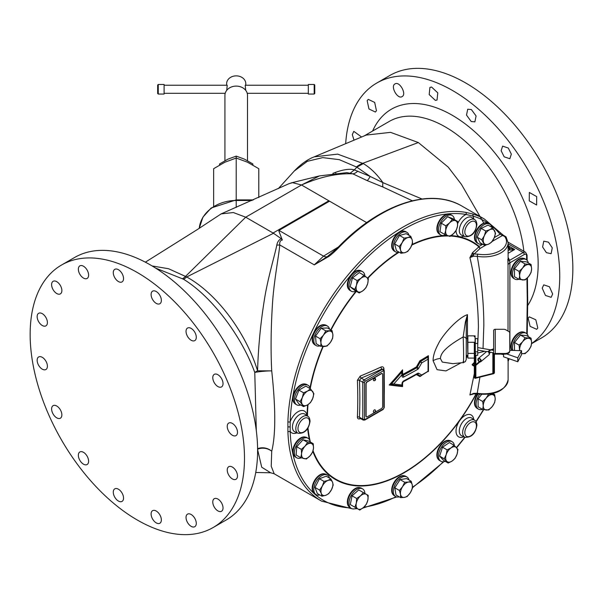 <?xml version="1.0" encoding="UTF-8"?>
<svg xmlns="http://www.w3.org/2000/svg" width="603" height="603" viewBox="0 0 603 603"><rect width="100%" height="100%" fill="white"/><g stroke="black" fill="none" stroke-linecap="round" stroke-linejoin="round"><path stroke-width="0.9" d="M327.64 256.494A8.065 4.824 58.1 0 1 323.547 256.132L314.276 264.868L328.537 256.599C330.964 255.009 334.243 252.122 338.366 247.931A1.613 0.528 44.1 0 0 337.627 247.795C379.076 204.319 430.045 186.892 462.079 206.166A162.848 94.023 120 0 0 338.366 247.931M155.566 268.079L183.538 279.242A12.897 7.613 122.4 0 0 186.681 276.965L273.506 233.263L245.7 217.201L233.361 212.542L221.128 213.899L289.093 183.644L292.515 182.671L301.5 184.985L329.555 201.183L278.963 230.391C278.955 231.65 277.991 228.643 282.332 240.054C280.357 240.265 279.49 241.886 279.724 244.924C279.588 251.308 273.913 280.689 272.496 303.52C270.92 328.228 270.664 350.682 271.719 370.875C275.767 408.321 275.767 435.11 271.719 451.232L271.229 466.277L274.199 473.785L321.55 501.123L352.589 508.887M462.079 206.166L484.397 219.055A162.848 94.023 120 0 0 472.383 213.914L465.584 212.339A162.848 94.023 120 0 0 349.808 272.842A162.848 94.023 120 0 0 287.895 421.731L287.895 431.318A162.848 94.023 120 0 0 321.55 501.123M508.766 246.069L514.706 249.499L509.852 248.3M483.832 223.14L461.438 184.382L448.248 167.137L418.339 142.542L390.586 132.358L366.209 135.072L314.223 156.848L337.642 154.127L363.308 163.571C370.355 167.777 376.898 174.139 382.943 182.656L370.204 176.445L354.36 169.895L356.87 167.159L370.204 176.445A12.897 2.058 -67 0 1 367.137 180.583L352.793 173.83L346.906 172.624M314.223 156.848C307.507 159.411 300.867 164.129 294.302 171.011L307.364 161.303L322.711 157.624L339.301 159.652L356.87 167.159L363.308 163.571M350.403 173.031L354.368 169.895C350.2 168.606 343.906 169.42 335.479 172.352A12.897 0.882 -108.9 0 0 335.796 173.023M332.871 173.355L335.479 172.352M221.128 213.899L197.407 229.509L145.361 262.177M357.82 171.109A12.897 6.075 -62.5 0 1 352.793 173.83C337.318 173.144 320.216 176.86 301.5 184.985L319.469 175.91L346.974 172.624M422.032 199.005L382.943 182.656A12.897 2.992 -68.9 0 0 383.078 187.096L367.137 180.583M412.331 200.784L383.078 187.096M328.122 256.162L328.537 256.599L328.122 256.162L314.276 264.868L279.724 244.924A12.897 6.301 -174.3 0 1 276.8 245.089C275.217 253.561 267.642 278.654 264.385 299.744C260.549 323.705 258.272 347.396 257.571 370.815L271.719 370.875A12.897 1.387 174.6 0 0 254.768 372.42L256.313 430.723M282.332 240.054L281.3 238.728C278.933 239.738 277.433 241.856 276.8 245.089M152.099 265.946L168.629 268.75L186.681 276.965C217.05 293.593 246.099 333.173 257.571 370.815A12.897 3.942 159.4 0 0 254.768 372.42C241.72 336.61 212.248 296.766 183.538 279.242M281.3 238.728L273.506 233.263M257.587 448.677A12.897 11.578 -167.7 0 1 271.719 451.232A12.897 11.231 -177.4 0 0 257.594 449.19M257.602 449.589L261.71 467.212L270.641 472.782L255.74 472.481M450.509 236.044A136.723 78.94 -60 0 1 478.888 246.793A449.619 259.584 180 0 1 472.744 252.438L469.91 257.602L473.604 256.185L477.244 256.335C481.601 280.659 483.802 303.656 483.84 325.341L483.033 348.526M482.852 350.946L482.792 351.76M479.89 377.327L477.244 393.254L473.604 393.375L469.91 395.003L472.744 394.121A449.619 259.584 180 0 0 472.827 394.053M508.668 358.589A6.452 3.724 0 0 0 508.028 359.923C508.178 361.921 508.118 361.717 507.839 359.32M507.839 259.267L508.028 265.139A6.452 3.724 0 0 1 509.897 262.81L509.437 260.443L508.11 259.976M505.781 236.723A1.613 0.935 120 0 0 505.615 236.572A1.613 0.935 120 0 0 504.809 236.655A1.613 1.221 -35.4 0 1 506.121 237.039A1.613 1.613 0 0 0 505.615 236.572L503.445 235.321A1.613 0.935 -60 0 1 503.618 235.471M508.11 261.363L508.11 242.919A24.188 13.967 180 0 1 477.244 256.335L477.689 254.127L474.079 253.999L469.91 257.602C475.277 280.071 478.119 303.211 478.42 327.03L477.712 346.077M482.739 244.26L479.099 246.363A1.613 1.312 -50.3 0 0 478.888 246.793A1.613 1.123 -133.4 0 0 480.237 248.338A451.202 260.504 180 0 1 474.079 253.999A1.613 1.108 -131.8 0 1 472.744 252.438M428.432 357.73A457.715 264.265 -120 0 0 428.401 355.702A457.813 264.318 180 0 1 419.876 360.782A457.881 373.852 120 0 1 416.394 366.918A457.896 264.363 180 0 1 402.631 374.433A457.36 264.061 -120 0 0 402.57 369.835A457.473 360.798 144.9 0 1 389.221 385.008A457.473 96.676 21.2 0 0 402.57 386.583A457.36 264.061 -120 0 0 402.623 382.604M461.091 362.81L445.964 370.92L437.054 369.677L433.097 360.752C433.037 356.162 434.74 350.629 438.2 344.147C442.361 335.117 457.692 317.879 467.461 314.653L467.461 338.509L467.868 338.11M360.586 418.58A457.172 263.948 180 0 1 360.24 418.716C358.423 419.289 357.473 418.738 357.383 417.072A450.954 260.36 -120 0 0 357.775 398.93A450.954 260.36 -120 0 0 357.383 380.335L360.24 376.084A457.172 263.948 0 0 0 380.953 367.046C382.732 366.458 383.719 367.023 383.915 368.757A455.536 263.006 60 0 1 383.953 369.662M384.239 379.754A455.536 263.006 60 0 1 384.307 387.352A455.536 263.006 60 0 1 384.254 394.4M391.618 384.789L391.626 383.704L389.221 385.008L393.767 384.013L391.626 383.704A458.046 361.25 -35.1 0 0 401.538 372.435L402.397 372.533L402.57 369.835L401.538 372.435L401.997 374.644A459.177 362.139 144.9 0 1 393.767 384.013A459.177 97.03 21.2 0 0 401.997 384.985A458.853 264.921 -120 0 0 402.013 383.651A2.291 1.372 -57 0 1 403.724 380.9A459.524 265.305 0 0 0 417.54 373.37A2.291 1.319 -59.1 0 1 418.693 373.257L421.723 375.006A459.471 265.275 0 0 0 428.024 371.252A459.388 265.23 -120 0 0 428.07 365.23A459.388 265.23 -120 0 0 428.024 359.154A459.471 265.275 180 0 1 421.723 362.908A459.516 375.194 120 0 1 418.693 368.245A2.291 1.349 -60.1 0 1 417.54 369.451A459.524 265.305 180 0 1 403.724 376.981A2.291 1.402 -58 0 1 402.013 375.993A458.853 264.921 -120 0 0 401.997 374.644L402.367 372.368M402.54 374.486A0.814 0.467 179.5 0 1 402.631 374.433A0.814 0.445 62.4 0 0 403 375.285A0.761 0.467 -58 0 1 402.548 375.277A1.613 0.92 179.5 0 1 402.013 375.993M428.22 357.232L428.401 355.702L427.753 357.18A0.814 0.422 -30.5 0 1 428.266 357.293A0.814 0.422 -30.5 0 1 428.288 357.489L428.024 359.154L427.753 357.18A458.37 264.634 180 0 1 420.721 361.363L419.876 360.782L420.336 361.77L420.721 361.363L421.723 362.908L420.336 361.77A458.431 374.305 120 0 1 417.163 367.363L416.394 366.918A0.814 0.467 -119.6 0 0 416.779 367.77A458.438 264.679 180 0 1 403 375.285A1.613 0.882 62.4 0 1 403.724 376.981M418.693 368.245L417.163 367.363A0.761 0.452 -60.1 0 1 416.779 367.77A1.613 0.927 60.4 0 1 417.54 369.451M428.024 371.252L427.753 371.727L428.288 370.785L428.401 371.478A457.715 264.265 -120 0 0 428.401 371.358M427.753 371.727L428.401 371.478A457.813 264.318 0 0 1 428.296 371.546M420.683 375.94A0.814 0.52 -84.9 0 1 420.336 375.955L421.723 375.006L419.876 376.566A457.813 264.318 0 0 0 420.954 375.94M420.721 375.918L419.876 376.566L420.336 375.955L417.163 374.124A1.613 1.319 -60 0 0 418.693 373.257M416.402 374.553L419.876 376.566M474.32 373.574L469.91 395.003L472.541 394.023M466.255 355.348L467.483 355.416L467.461 356.463L466.255 357.813M403.211 381.759A457.896 264.363 0 0 0 414.962 375.368M391.694 384.797A458.046 96.797 -158.8 0 0 401.538 385.958L402.397 384.978L402.57 386.583L401.538 385.958L402.525 385.121L402.548 382.958A1.613 0.942 -179.5 0 1 402.013 383.651M402.397 384.978L401.997 384.978M428.469 358.054L428.469 371.056L420.758 375.918M466.745 355.401L467.461 356.463L466.255 356.162M463.157 361.401C463.73 368.358 463.73 347.954 463.157 336.979C440.785 349.604 440.861 355.71 440.371 358.446L442.293 362.086L452.845 363.647L463.36 362.576L465.365 361.596L466.255 359.38L466.255 322.258L467.461 314.653L465.426 321.768A3.226 0.731 0 0 1 466.255 322.258L466.255 338.539L467.483 338.509L467.868 355.815M466.255 358.431L466.255 322.258M465.426 321.768L463.157 336.979A3.226 2.171 0 0 1 466.255 339.15M474.32 335.856L475.096 335.856L475.096 336.738L474.32 336.738L474.32 335.841L467.868 335.841L467.868 358.084L474.32 358.084M474.32 353.411L467.868 353.411M467.868 342.285L474.32 342.285L474.32 365.719L475.096 365.719L475.096 362.101L474.32 362.101M492.862 352.71L492.862 373.438L493.638 372.616L493.638 373.687L475.096 378.337A1.613 1.319 180 0 1 474.32 377.214L474.32 365.961M475.096 336.738L475.096 362.101M492.862 373.438L475.865 377.704L475.096 377.267L475.096 378.337M474.32 366.383L475.096 366.383L475.096 365.817M475.096 377.267L475.096 366.383M475.096 353.064L475.865 353.501M490.465 349.838L492.862 349.235L493.638 348.406L493.638 350.411M477.712 353.034L484.729 351.278M493.638 354.813A1.613 1.319 0 0 1 495.251 353.494L504.922 353.494A4.839 2.796 0 0 0 509.761 350.705L509.761 332.856A3.226 1.862 0 0 0 508.811 331.544L505.864 329.841A3.226 1.862 0 0 0 503.588 329.291L495.251 329.291A1.613 1.319 0 0 0 493.638 330.61L493.638 372.616L493.638 352.845L488.596 351.956M493.638 373.687A1.613 1.319 0 0 0 494.407 372.564L494.407 354.76A0.776 0.633 180 0 1 495.184 354.127L504.922 354.127A4.839 2.796 180 0 0 509.761 351.338L509.761 350.705M494.407 372.564L494.407 354.76M503.535 354.127L503.535 356.803L517.781 361.755L521.55 354.632L521.55 350.682L517.781 357.805L506.663 353.938M509.761 350.328L521.55 350.682M517.781 357.805L517.781 361.755M493.638 350.396L477.712 347.584L477.712 348.082M490.043 350.441L490.752 350.132L489.983 349.996M477.712 355.303L477.712 338.622L475.3 338.622L475.3 355.303L477.712 355.303M477.712 343.461L475.3 343.461M477.712 351.798L475.3 351.798M479.958 361.921A2.013 1.357 -130 0 0 480.817 361.702A2.013 1.357 -130 0 0 481.179 360.82L481.013 360.963M480.742 360.647L481.179 360.82A2.013 1.357 -130 0 0 480.071 358.823A2.013 1.357 -130 0 0 478.224 358.612A2.013 1.357 -130 0 0 477.862 359.501A2.013 1.357 -130 0 0 479.362 361.732M479.717 361.431A1.485 1.002 50 0 1 478.292 359.674A1.485 1.002 50 0 1 478.563 359.019A1.485 1.002 50 0 1 479.89 359.147A1.485 1.002 50 0 1 480.742 360.571M480.817 361.702L489.033 354.798A2.013 1.357 -130 0 0 489.402 353.916A2.013 1.357 -130 0 0 488.287 351.918A2.013 1.357 -130 0 0 486.44 351.707L478.224 358.612M477.689 393.676L477.244 393.254A24.188 13.967 0 0 0 508.11 379.837L508.11 361.393L509.136 358.747M451.15 235.607A137.205 79.212 -60 0 1 479.099 246.363A1.613 0.935 -120 0 0 480.237 248.338L485.777 245.142M477.689 254.127A22.575 13.032 0 0 0 500.739 250.298A22.575 13.032 0 0 0 504.809 236.655L502.638 235.404A1.613 0.935 -60 0 1 503.445 235.321L500.181 232.57A1.613 1.289 140.7 0 1 500.075 234.25L502.638 235.404L492.086 241.494M473.777 218.995A12.603 7.274 120 0 0 472.835 216.017L466.104 214.464A161.235 93.088 120 0 0 351.474 274.365A161.235 93.088 120 0 0 290.179 421.783L290.179 431.273A161.235 93.088 120 0 0 350.366 507.877M478.073 394.053A11.284 6.52 120 0 0 474.885 403.264A11.284 6.52 120 0 0 477.222 408.435L478.443 409.135A11.284 6.52 120 0 0 482.46 409.324M479.656 394.256A11.284 6.52 120 0 0 476.106 403.972A11.284 6.52 120 0 0 478.443 409.135M481.654 394.415L478.104 398.832L478.104 406.806L482.702 409.467L483.237 405.781L482.702 401.485L486.229 398.07L488.686 394.045L494.671 394.581L495.206 398.877L494.671 402.555L492.214 406.588L488.686 410.002L482.702 409.467M478.104 398.832L482.702 401.485M492.772 393.48L494.671 394.581M492.214 406.588A8.465 4.884 -60 0 1 486.229 410.04A8.465 4.884 -60 0 1 483.237 405.781A8.465 4.884 -60 0 1 486.229 398.07A8.465 4.884 -60 0 1 492.214 394.618A8.465 4.884 -60 0 1 495.206 398.877A8.465 4.884 -60 0 1 492.214 406.588M454.383 445.549A11.284 6.52 120 0 0 452.129 441.697L450.908 440.989A11.284 6.52 120 0 0 438.034 451.044A11.284 6.52 120 0 0 439.625 460.541L440.846 461.242A11.284 6.52 120 0 0 445.18 461.318M452.129 441.697A11.284 6.52 120 0 0 439.255 451.753A11.284 6.52 120 0 0 440.846 461.242M454.006 445.21L449.408 442.557L442.527 447.222L439.61 456.139L443.567 460.39L448.172 463.044L444.207 458.8L446.205 454.647L447.125 449.883L451.104 447.856L454.006 445.21L457.971 449.461L457.044 454.225L455.054 458.378L452.144 461.016L448.172 463.044M439.61 456.139L444.207 458.8M442.527 447.222L447.125 449.883M452.144 461.016A8.465 4.884 -60 0 1 446.725 461.227A8.465 4.884 -60 0 1 446.205 454.647A8.465 4.884 -60 0 1 451.104 447.856A8.465 4.884 -60 0 1 456.524 447.645A8.465 4.884 -60 0 1 457.044 454.225A8.465 4.884 -60 0 1 452.144 461.016M409.015 479.988A11.284 6.52 120 0 0 406.935 476.996L405.706 476.295A11.284 6.52 120 0 0 394.935 481.97A11.284 6.52 120 0 0 394.422 495.839L395.643 496.548A11.284 6.52 120 0 0 399.276 496.849M406.935 476.996A11.284 6.52 120 0 0 396.156 482.671A11.284 6.52 120 0 0 395.643 496.548M411.178 481.247L406.58 478.586L400.09 479.604L394.792 487.789L395.998 494.957L400.596 497.611L400.528 494.339L399.397 490.45L402.578 486.666L404.688 482.264L408.472 482.061L411.178 481.247L412.316 485.136L412.384 488.407L410.266 492.809L407.085 496.593L404.379 497.407L400.596 497.611M394.792 487.789L399.397 490.45M400.09 479.604L404.688 482.264M404.379 497.407A8.465 4.884 -60 0 1 400.528 494.339A8.465 4.884 -60 0 1 402.578 486.666A8.465 4.884 -60 0 1 408.472 482.061A8.465 4.884 -60 0 1 412.316 485.136A8.465 4.884 -60 0 1 410.266 492.809A8.465 4.884 -60 0 1 404.379 497.407M364.921 493.48A11.284 6.52 120 0 0 362.599 488.875L361.37 488.174A11.284 6.52 120 0 0 353.667 490.239A11.284 6.52 120 0 0 348.021 500.008A11.284 6.52 120 0 0 350.087 507.718L351.308 508.427A11.284 6.52 120 0 0 356.456 508.133M362.599 488.875A11.284 6.52 120 0 0 354.888 490.94A11.284 6.52 120 0 0 349.243 500.716A11.284 6.52 120 0 0 351.308 508.427M352.069 495.832L356.667 498.485L360.541 495.839L363.345 492.568L358.74 489.915L352.069 495.832L350.283 504.568L355.167 507.387M350.283 504.568L354.881 507.221L356.305 503.166L356.667 498.485M363.345 492.568L368.229 495.387L367.868 500.068L366.436 504.131L363.639 507.394L359.765 510.048L354.881 507.221M357.858 508.947A8.465 4.884 -60 0 1 356.305 503.166A8.465 4.884 -60 0 1 360.541 495.839A8.465 4.884 -60 0 1 366.322 494.287A8.465 4.884 -60 0 1 367.868 500.068A8.465 4.884 -60 0 1 363.639 507.394A8.465 4.884 -60 0 1 357.858 508.947M329.517 478.104A11.284 6.52 120 0 0 327.437 475.111L326.215 474.403A11.284 6.52 120 0 0 321.957 474.305A11.284 6.52 120 0 0 313.492 484.005A11.284 6.52 120 0 0 314.924 493.955L316.145 494.656A11.284 6.52 120 0 0 319.778 494.965M327.437 475.111A11.284 6.52 120 0 0 323.178 475.006A11.284 6.52 120 0 0 314.713 484.714A11.284 6.52 120 0 0 316.145 494.656M330.836 478.865L326.231 476.204L319.432 478.752L314.985 487.428L317.351 493.555L321.949 496.216L321.301 493.458L319.59 490.081L322.341 486.056L324.03 481.405L327.964 480.44L330.836 478.865L332.547 482.242L333.195 484.993L331.514 489.644L328.756 493.669L325.891 495.251L321.949 496.216M319.432 478.752L324.03 481.405M314.985 487.428L319.59 490.081M321.301 493.458A8.465 4.884 -60 0 1 322.341 486.056A8.465 4.884 -60 0 1 327.964 480.44A8.465 4.884 -60 0 1 332.547 482.242A8.465 4.884 -60 0 1 331.514 489.644A8.465 4.884 -60 0 1 325.891 495.251A8.465 4.884 -60 0 1 321.301 493.458M310.266 441.991A11.284 6.52 120 0 0 308.035 438.275L306.814 437.567A11.284 6.52 120 0 0 305.751 437.152A11.284 6.52 120 0 0 295.055 444.946A11.284 6.52 120 0 0 295.53 457.119L296.751 457.82A11.284 6.52 120 0 0 297.814 458.242A11.284 6.52 120 0 0 301.214 457.843M308.035 438.275A11.284 6.52 120 0 0 306.972 437.853A11.284 6.52 120 0 0 296.284 445.655A11.284 6.52 120 0 0 296.751 457.82M313.259 443.718L308.653 441.064L303 439.753L296.736 446.74L296.133 455.031L300.731 457.692L301.568 453.848L301.334 449.393L304.997 446.212L307.598 442.406L313.259 443.718L313.492 448.172L312.656 452.009L310.055 455.815L306.392 458.996L300.731 457.692M303 439.753L307.598 442.406M296.736 446.74L301.334 449.393M301.568 453.848A8.465 4.884 -60 0 1 304.997 446.212A8.465 4.884 -60 0 1 310.96 443.371A8.465 4.884 -60 0 1 313.492 448.172A8.465 4.884 -60 0 1 310.055 455.815A8.465 4.884 -60 0 1 304.1 458.657A8.465 4.884 -60 0 1 301.568 453.848M323.208 346.506A136.723 78.94 -60 0 0 310.221 388.671A11.284 6.52 120 0 0 309.309 386.448A11.284 6.52 120 0 0 308.035 385.272L306.814 384.571A11.284 6.52 120 0 0 296.314 389.84A11.284 6.52 120 0 0 294.264 402.94A11.284 6.52 120 0 0 295.53 404.116L296.751 404.824A11.284 6.52 120 0 0 300.769 405.005M308.035 385.272A11.284 6.52 120 0 0 297.535 390.54A11.284 6.52 120 0 0 295.485 403.648A11.284 6.52 120 0 0 296.751 404.824M310.447 388.799L305.849 386.146L298.937 390.133L295.485 399.035L298.937 403.95L303.543 406.61L300.083 401.696L302.344 397.55L303.543 392.787L307.53 391.106L310.447 388.799L313.907 393.714L312.708 398.477L310.447 402.616L307.53 404.922L303.543 406.61M298.937 390.133L303.543 392.787M295.485 399.035L300.083 401.696M302.344 397.55A8.465 4.884 -60 0 1 307.53 391.106A8.465 4.884 -60 0 1 312.708 391.566A8.465 4.884 -60 0 1 312.708 398.477A8.465 4.884 -60 0 1 307.53 404.922A8.465 4.884 -60 0 1 302.344 404.462A8.465 4.884 -60 0 1 302.344 397.55M329.555 329.185A11.284 6.52 120 0 0 327.437 326.042L326.215 325.334A11.284 6.52 120 0 0 317.201 328.703A11.284 6.52 120 0 0 312.618 340.499A11.284 6.52 120 0 0 314.924 344.886L316.145 345.587A11.284 6.52 120 0 0 319.929 345.851M327.437 326.042A11.284 6.52 120 0 0 318.422 329.411A11.284 6.52 120 0 0 313.839 341.208A11.284 6.52 120 0 0 316.145 345.587M332.049 330.625L327.452 327.972L321.188 328.213L315.527 336.059L316.13 343.657L320.736 346.318L320.969 342.821L320.133 338.713L323.494 335.102L325.793 330.874L332.049 330.625L332.886 334.733L332.652 338.23L330.361 342.459L326.992 346.069L320.736 346.318M321.188 328.213L325.793 330.874M315.527 336.059L320.133 338.713M323.494 335.102A8.465 4.884 -60 0 1 329.457 331.055A8.465 4.884 -60 0 1 332.886 334.733A8.465 4.884 -60 0 1 330.361 342.459A8.465 4.884 -60 0 1 324.399 346.499A8.465 4.884 -60 0 1 320.969 342.821A8.465 4.884 -60 0 1 323.494 335.102M364.898 275.963A11.284 6.52 120 0 0 362.599 271.674L361.37 270.966A11.284 6.52 120 0 0 348.233 281.918A11.284 6.52 120 0 0 350.087 290.518L351.308 291.219A11.284 6.52 120 0 0 356.026 291.136M362.599 271.674A11.284 6.52 120 0 0 349.454 282.626A11.284 6.52 120 0 0 351.308 291.219M363.918 275.239L359.313 272.586L352.514 277.9L350.147 286.764L354.587 290.307L359.192 292.968L354.752 289.417L356.463 285.294L357.112 280.553L361.046 278.209L363.918 275.239L368.358 278.79L367.709 283.531L365.991 287.654L363.127 290.616L359.192 292.968M350.147 286.764L354.752 289.417M352.514 277.9L357.112 280.553M361.046 278.209A8.465 4.884 -60 0 1 366.669 277.327A8.465 4.884 -60 0 1 367.709 283.531A8.465 4.884 -60 0 1 363.127 290.616A8.465 4.884 -60 0 1 357.504 291.498A8.465 4.884 -60 0 1 356.463 285.294A8.465 4.884 -60 0 1 361.046 278.209M409 235.306A11.284 6.52 120 0 0 406.935 232.359L405.706 231.65A11.284 6.52 120 0 0 394.422 238.17A11.284 6.52 120 0 0 394.422 251.202L395.643 251.911A11.284 6.52 120 0 0 399.224 252.227M406.935 232.359A11.284 6.52 120 0 0 395.643 238.878A11.284 6.52 120 0 0 395.643 251.911M410.771 236.331L406.173 233.67L399.503 235.456L394.611 243.921L396.405 250.592L401.003 253.252L400.641 250.222L399.216 246.574L402.193 242.655L404.1 238.117L407.975 237.529L410.771 236.331L412.203 239.971L412.565 243.001L410.651 247.539L407.673 251.466L404.877 252.665L401.003 253.252M394.611 243.921L399.216 246.574M399.503 235.456L404.1 238.117M407.975 237.529A8.465 4.884 -60 0 1 412.203 239.971A8.465 4.884 -60 0 1 410.651 247.539A8.465 4.884 -60 0 1 404.877 252.665A8.465 4.884 -60 0 1 400.641 250.222A8.465 4.884 -60 0 1 402.193 242.655A8.465 4.884 -60 0 1 407.975 237.529M454.413 219.59A11.284 6.52 120 0 0 452.129 215.467L450.908 214.758A11.284 6.52 120 0 0 442.534 217.449A11.284 6.52 120 0 0 439.625 234.311L440.846 235.012A11.284 6.52 120 0 0 445.715 234.861M452.129 215.467A11.284 6.52 120 0 0 443.763 218.158A11.284 6.52 120 0 0 440.846 235.012M457.579 221.422L452.981 218.761L447.69 216.688L441.2 223.17L439.994 231.718L444.599 234.371L445.73 230.406L445.798 225.824L449.582 222.891L452.288 219.349L457.579 221.422L457.519 226.004L456.381 229.969L453.675 233.512L449.891 236.444L444.599 234.371M441.2 223.17L445.798 225.824M447.69 216.688L452.288 219.349M455.469 220.69A8.465 4.884 -60 0 1 457.519 226.004A8.465 4.884 -60 0 1 453.675 233.512A8.465 4.884 -60 0 1 447.78 235.72A8.465 4.884 -60 0 1 445.73 230.406A8.465 4.884 -60 0 1 449.582 222.891A8.465 4.884 -60 0 1 455.469 220.69M491.844 227.301A11.284 6.52 120 0 0 489.734 224.158L488.505 223.449A11.284 6.52 120 0 0 483.561 223.645A11.284 6.52 120 0 0 475.631 233.504A11.284 6.52 120 0 0 477.222 243.001L478.443 243.71A11.284 6.52 120 0 0 482.227 243.966M489.734 224.158A11.284 6.52 120 0 0 484.782 224.354A11.284 6.52 120 0 0 476.852 234.213A11.284 6.52 120 0 0 478.443 243.71M492.651 227.768L488.053 225.107L481.171 228.386L477.207 237.213L480.124 242.753L484.729 245.413L481.805 239.866L484.322 235.765L485.769 231.047L489.742 229.713L492.651 227.768L495.568 233.308L494.121 238.027L491.611 242.135L488.701 244.079L484.729 245.413M477.207 237.213L481.805 239.866M481.171 228.386L485.769 231.047M494.648 230.843A8.465 4.884 -60 0 1 494.121 238.027A8.465 4.884 -60 0 1 488.701 244.079A8.465 4.884 -60 0 1 483.802 242.949A8.465 4.884 -60 0 1 484.322 235.765A8.465 4.884 -60 0 1 489.742 229.713A8.465 4.884 -60 0 1 494.648 230.843M473.295 393.857L472.111 394.226L473.43 393.94L473.604 393.375M364.498 382.294L364.498 419.168A0.799 0.46 120 0 0 365.064 419.492L383.312 408.955A0.799 0.46 120 0 0 383.877 407.975L383.877 371.109A0.799 0.46 120 0 0 383.312 370.785L365.064 381.322A0.799 0.46 120 0 0 364.498 382.294A1.214 0.701 180 0 1 362.787 382.294L362.787 419.168A2.013 1.161 120 0 0 363.202 420.087L359.901 418.18L359.441 417.238A1.613 0.98 2.5 0 0 357.383 417.072M383.877 371.109A1.214 0.701 0 0 0 384.232 370.619L383.463 369.202A2.013 1.161 120 0 0 382.453 369.3L364.204 379.837A2.013 1.161 120 0 0 362.787 382.294L359.441 380.372A1.613 0.882 -2.4 0 0 357.383 380.335M382.204 373.566A1.613 0.935 120 0 0 382.114 373.498A1.613 0.935 120 0 0 381.307 373.581L367.061 381.812A1.613 0.935 120 0 0 365.923 383.787L365.923 416.04A1.613 0.935 120 0 0 366.255 416.779A1.613 0.935 120 0 0 366.353 416.816M364.498 419.168A1.214 0.701 180 0 1 362.787 419.168L359.441 417.238A452.544 261.28 60 0 0 359.441 380.372L361.174 378.081A1.613 0.761 67.7 0 1 360.24 376.084M365.064 381.322A1.214 0.701 -120 0 0 364.204 379.837L361.174 378.081A458.777 264.875 0 0 0 381.963 369.013A1.613 0.822 65.2 0 1 380.953 367.046M383.312 370.785A1.214 0.701 -120 0 0 382.453 369.3L383.342 369.149M383.41 369.172A1.613 0.882 177.6 0 1 383.915 368.757M366.104 383.892L366.104 416.145A1.613 0.935 120 0 0 366.443 416.884A1.613 0.935 120 0 0 367.25 416.801L381.495 408.57A1.613 0.935 120 0 0 382.641 406.595L382.634 374.342A1.613 0.935 120 0 0 382.302 373.604A1.613 0.935 120 0 0 381.495 373.687L367.242 381.918A1.613 0.935 120 0 0 366.104 383.892L365.923 383.787M374.365 380.553A1.357 0.784 -60 0 1 373.77 380.659A1.357 0.784 -60 0 1 373.461 379.604A1.357 0.784 -60 0 1 374.365 378.337A1.357 0.784 -60 0 1 375.111 378.322A1.372 1.372 0 0 1 373.77 380.659M374.365 412.15A1.372 0.791 -120 0 0 374.908 412.143A1.372 1.372 0 0 0 375.111 409.919A1.357 0.784 120 0 0 374.365 409.934A1.357 0.784 120 0 0 373.461 411.201A1.357 0.784 120 0 0 373.77 412.248A1.372 1.372 0 0 0 374.908 412.143A1.372 0.791 -120 0 0 375.187 411.517M508.11 253.313L514.706 249.499C511.623 250.102 509.927 250.207 509.618 249.808A1.613 1.274 -35.1 0 0 509.799 248.217L509.799 248.217A1.613 1.274 -35.1 0 0 509.731 248.135M528.311 336.64A11.284 6.52 120 0 0 526.14 333.248L524.919 332.539A11.284 6.52 120 0 0 516.221 335.57A11.284 6.52 120 0 0 511.291 346.929A11.284 6.52 120 0 0 512.045 350.396M526.14 333.248A11.284 6.52 120 0 0 517.442 336.27A11.284 6.52 120 0 0 512.512 347.63A11.284 6.52 120 0 0 512.965 350.426M520.495 335.042L525.092 337.703L531.077 338.238L526.479 335.577L520.495 335.042L514.51 342.489L514.517 350.471M531.077 338.238L531.612 342.534L531.077 346.212L528.62 350.245L525.092 353.659L521.55 353.569M514.51 342.489L519.115 345.142L522.635 341.728L525.092 337.703M519.598 350.622L519.115 345.142M519.748 350.629A8.465 4.884 -60 0 1 519.65 349.439A8.465 4.884 -60 0 1 522.635 341.728A8.465 4.884 -60 0 1 528.62 338.275A8.465 4.884 -60 0 1 531.612 342.534A8.465 4.884 -60 0 1 528.62 350.245A8.465 4.884 -60 0 1 522.635 353.697A8.465 4.884 -60 0 1 521.55 353.396M528.311 262.908A11.284 6.52 120 0 0 526.14 259.524L524.919 258.815A11.284 6.52 120 0 0 516.221 261.845A11.284 6.52 120 0 0 511.291 273.197A11.284 6.52 120 0 0 513.628 278.367L514.849 279.076A11.284 6.52 120 0 0 518.874 279.257M526.14 259.524A11.284 6.52 120 0 0 517.442 262.546A11.284 6.52 120 0 0 512.512 273.905A11.284 6.52 120 0 0 514.849 279.076M531.077 264.513L526.479 261.853L520.495 261.318L514.51 268.765L514.51 276.739L519.115 279.4L519.65 275.714L519.115 271.418L522.635 268.003L525.092 263.978L531.077 264.513L531.612 268.81L531.077 272.488L528.62 276.521L525.092 279.935L519.115 279.4M514.51 268.765L519.115 271.418M520.495 261.318L525.092 263.978M528.62 276.521A8.465 4.884 -60 0 1 522.635 279.973A8.465 4.884 -60 0 1 519.65 275.714A8.465 4.884 -60 0 1 522.635 268.003A8.465 4.884 -60 0 1 528.62 264.551A8.465 4.884 -60 0 1 531.612 268.81A8.465 4.884 -60 0 1 528.62 276.521M338.456 246.944L323.547 256.132L278.963 230.391M61.544 265.026L74.651 257.458A151.564 87.503 -120 0 1 191.445 298.063A151.564 87.503 -120 0 1 257.602 450.592A151.564 87.503 60 0 1 226.215 519.974L213.1 527.55A151.564 87.503 -120 0 0 244.494 458.159A151.564 87.503 -120 0 0 178.337 305.638A151.564 87.503 -120 0 0 61.544 265.026A151.564 87.503 -120 0 0 30.15 334.409A151.564 87.503 -120 0 0 96.307 486.938A151.564 87.503 -120 0 0 213.1 527.55M156.23 303.377A7.259 4.191 -120 0 0 159.855 303.731A7.259 4.191 -120 0 0 160.971 297.92A7.259 4.191 -120 0 0 156.23 291.528A7.259 4.191 -120 0 0 152.597 291.166A7.259 4.191 -120 0 0 151.489 296.978A7.259 4.191 -120 0 0 156.23 303.377M189.199 338.667A7.259 4.191 -120 0 0 194.792 340.612A7.259 4.191 -120 0 0 193.126 329.984A7.259 4.191 -120 0 0 187.533 328.047A7.259 4.191 -120 0 0 189.199 338.667M214.276 382.732A7.259 4.191 -120 0 0 221.527 386.922A7.259 4.191 -120 0 0 221.527 378.541A7.259 4.191 -120 0 0 214.276 374.357A7.259 4.191 -120 0 0 214.276 382.732M227.633 428.861A7.259 4.191 -120 0 0 235.999 435.615A7.259 4.191 -120 0 0 237.107 429.803A7.259 4.191 -120 0 0 228.741 423.05A7.259 4.191 -120 0 0 227.633 428.861M227.241 470.031A7.259 4.191 -120 0 0 230.406 477.335A7.259 4.191 -120 0 0 235.999 479.279A7.259 4.191 -120 0 0 237.499 475.955A7.259 4.191 -120 0 0 234.333 468.652A7.259 4.191 -120 0 0 228.741 466.714A7.259 4.191 -120 0 0 227.241 470.031M213.161 499.977A7.259 4.191 -120 0 0 215.052 508.261A7.259 4.191 -120 0 0 221.527 511.261A7.259 4.191 -120 0 0 222.643 509.98A7.259 4.191 -120 0 0 220.751 501.696A7.259 4.191 -120 0 0 214.276 498.696A7.259 4.191 -120 0 0 213.161 499.977M187.533 514.133A7.259 4.191 -120 0 0 187.533 522.515A7.259 4.191 -120 0 0 194.792 526.698L194.792 526.698A7.259 4.191 -120 0 0 194.792 518.324A7.259 4.191 -120 0 0 187.533 514.133L187.533 514.133M154.262 510.349A7.259 4.191 -120 0 0 152.597 510.673A7.259 4.191 -120 0 0 151.964 517.781A7.259 4.191 -120 0 0 158.19 523.562A7.259 4.191 -120 0 0 159.855 523.238A7.259 4.191 -120 0 0 160.496 516.13A7.259 4.191 -120 0 0 154.262 510.349M118.414 489.199A7.259 4.191 -120 0 0 114.789 488.845A7.259 4.191 -120 0 0 113.673 494.656A7.259 4.191 -120 0 0 118.414 501.048A7.259 4.191 -120 0 0 122.04 501.41A7.259 4.191 -120 0 0 123.155 495.598A7.259 4.191 -120 0 0 118.414 489.199M85.445 453.908A7.259 4.191 -120 0 0 79.852 451.964A7.259 4.191 -120 0 0 81.518 462.584A7.259 4.191 -120 0 0 87.111 464.529A7.259 4.191 -120 0 0 85.445 453.908M60.368 409.844A7.259 4.191 -120 0 0 53.117 405.653A7.259 4.191 -120 0 0 53.117 414.027A7.259 4.191 -120 0 0 60.368 418.218A7.259 4.191 -120 0 0 60.368 409.844M47.011 363.715A7.259 4.191 -120 0 0 38.645 356.961A7.259 4.191 -120 0 0 37.537 362.772A7.259 4.191 -120 0 0 45.903 369.526A7.259 4.191 -120 0 0 47.011 363.715M47.403 322.545A7.259 4.191 -120 0 0 44.238 315.241A7.259 4.191 -120 0 0 38.645 313.296A7.259 4.191 -120 0 0 37.145 316.62A7.259 4.191 -120 0 0 40.311 323.917A7.259 4.191 -120 0 0 45.903 325.861A7.259 4.191 -120 0 0 47.403 322.545M61.483 292.598A7.259 4.191 -120 0 0 59.591 284.315A7.259 4.191 -120 0 0 53.117 281.315A7.259 4.191 -120 0 0 52.001 282.588A7.259 4.191 -120 0 0 53.893 290.88A7.259 4.191 -120 0 0 60.368 293.88A7.259 4.191 -120 0 0 61.483 292.598M87.111 278.443A7.259 4.191 -120 0 0 87.111 270.061A7.259 4.191 -120 0 0 79.852 265.878L79.852 265.878A7.259 4.191 -120 0 0 79.852 274.252A7.259 4.191 -120 0 0 87.111 278.443L87.111 278.443M120.381 282.227A7.259 4.191 -120 0 0 122.04 281.903A7.259 4.191 -120 0 0 122.68 274.787A7.259 4.191 -120 0 0 116.454 269.013A7.259 4.191 -120 0 0 114.789 269.337A7.259 4.191 -120 0 0 114.148 276.445A7.259 4.191 -120 0 0 120.381 282.227M258.785 197.528L258.785 168.689L247.501 162.207L236.21 158.046L224.927 162.207L213.643 168.689L213.643 206.256M252.868 165.011L252.868 163.963L244.539 159.177L236.21 156.109L236.21 200.482L252.129 200.482M219.56 165.011L219.56 163.963L227.889 159.177L236.21 156.109M247.501 160.684L247.501 95.319A11.284 9.218 0 0 0 236.21 86.101A11.284 9.218 180 0 0 224.927 95.319L224.927 160.684M245.79 85.234L245.79 83.681A9.58 7.816 0 0 0 236.21 75.865A9.58 7.816 180 0 0 226.638 83.681L226.638 85.234M164.106 85.234L227.218 85.234L226.736 90.314M245.692 90.314L245.21 85.234L308.321 85.234M314.186 94.053L308.321 94.053L308.321 84.48L314.186 84.48L314.186 94.053L314.766 93.473L314.766 85.061L314.766 93.473M158.242 94.053L158.242 84.48L164.106 84.48L164.106 94.053L158.242 94.053L157.662 93.473L157.662 85.061L157.662 93.473M531.567 343.687L541.456 337.974A151.564 87.503 -120 0 0 572.85 268.591A151.564 87.503 -120 0 0 506.693 116.062A151.564 87.503 -120 0 0 389.9 75.45L376.785 83.026A151.564 87.503 -120 0 1 493.586 123.63A151.564 87.503 -120 0 1 559.742 276.159A151.564 87.503 60 0 1 531.575 343.506M552.657 294L549.423 286.742L543.74 284.85L542.218 288.181L545.459 295.44L551.142 297.332L552.657 294M537.793 328.032L535.818 319.794L529.253 316.846L528.138 318.12L530.12 326.359L536.685 329.306L537.793 328.032M376.785 83.026A151.564 87.503 -120 0 0 345.67 143.725M471.388 109.573L467.717 109.233L466.511 115.105L471.207 121.52L474.878 121.859L476.091 115.987L471.388 109.573M508.284 148.037L502.623 146.13L501.138 150.712L504.176 156.818L509.844 158.717L511.329 154.134L508.284 148.037M536.685 196.593L529.328 192.463L529.253 200.882L536.617 205.005L536.685 196.593M552.265 247.848L548.474 242.172L543.763 241.17L542.61 247.011L546.408 252.68L551.119 253.682L552.265 247.848M361.604 137.017L353.788 131.348L352.295 134.665L354.036 140.205M367.159 100.641L368.961 108.97L375.352 112.03L376.46 110.748L374.667 102.412L368.275 99.359L367.159 100.641M395.01 83.923C390.088 86.244 397.611 99.699 402.088 96.593L402.088 96.593C407.017 94.264 399.495 80.81 395.01 83.923L395.01 83.923M431.605 87.058L429.931 87.39L429.185 94.565L435.358 100.377L437.039 100.045L437.786 92.87L431.605 87.058M508.11 243.823L523.17 252.514L509.437 260.443A25.801 14.894 0 0 0 508.11 257.481M364.061 135.977L389.327 121.391A112.068 64.702 60 0 1 470.604 146.288A112.068 64.702 60 0 1 523.864 251.278M372.601 131.047A121.572 70.189 60 0 1 468.742 126.638A121.572 70.189 60 0 1 538.162 264.129A121.572 70.189 60 0 1 527.648 305.631M418.339 142.542L362.818 163.285A25.801 14.962 120.2 0 0 356.463 166.918M182.581 278.654A12.897 7.447 120 0 0 185.603 276.31L245.7 217.201L301.5 184.985M329.555 201.183L366.684 222.62M508.028 359.923L508.028 358.363M508.028 331.085L508.028 265.139M307.492 416.025A136.723 78.94 -60 0 1 308.02 404.628M331.009 330.029A136.723 78.94 -60 0 1 356.365 291.339M367.838 278.3A136.723 78.94 -60 0 1 399.005 252.28M411.849 245.059A136.723 78.94 -60 0 1 448.451 235.977M476.114 393.804A136.723 78.94 -60 0 1 313.063 450.727M310.394 442.067A136.723 78.94 -60 0 1 308.02 427.972M402.427 374.953A1.613 0.92 179.5 0 1 402.548 375.3L402.525 373.099M417.057 374.086L417.208 374.101A1.613 0.927 -119.6 0 0 417.54 373.37M417.208 374.101L403.392 381.631A1.613 0.882 -117.6 0 0 403.724 380.9M433.097 360.752A12.897 7.447 180 0 1 440.371 358.446M475.096 355.355L474.32 355.355M475.865 355.303L475.865 364.664M475.865 365.358L475.865 377.704M495.251 353.494L495.251 329.291M504.922 353.494L504.922 354.127M492.862 349.235L492.862 350.26M473.604 256.185L473.295 254.413A1.613 0.927 -142.2 0 1 472.089 253.147M472.368 394.158A1.613 1.289 -122.9 0 0 472.089 394.626M475.933 421.535A161.235 93.088 120 0 0 483.387 409.603M473.777 419.582A12.603 7.274 120 0 0 464.393 415.964A12.603 7.274 120 0 0 456.019 431.07A12.603 7.274 120 0 0 463.865 436.76M474.787 420.321L471.9 418.203A10.183 5.879 120 0 0 463.948 420.525A10.183 5.879 120 0 0 459.298 430.987A10.183 5.879 120 0 0 461.732 435.818L465.003 437.265C471.591 437.59 475.563 433.572 476.905 425.213C476.649 422.522 475.948 420.894 474.787 420.321A9.806 5.661 120 0 0 467.137 422.545A9.806 5.661 120 0 0 462.659 432.615A9.806 5.661 120 0 0 465.003 437.265M491 225.341A161.235 93.088 120 0 1 500.075 234.25L494.324 237.574M476.355 393.819A137.205 79.212 -60 0 1 312.851 451.436M309.369 439.542A137.205 79.212 -60 0 1 307.666 428.537M307.1 415.746A137.205 79.212 -60 0 1 307.62 404.869M310.002 387.872A137.205 79.212 -60 0 1 322.846 346.491M330.723 329.856A137.205 79.212 -60 0 1 356.064 291.159M367.574 278.066A137.205 79.212 -60 0 1 398.07 252.423M412.06 244.509A137.205 79.212 -60 0 1 447.222 235.494M363.903 507.153A161.235 93.088 120 0 0 396.02 496.736M412.475 487.216A161.235 93.088 120 0 0 443.295 461.762M456.418 447.532A161.235 93.088 120 0 0 464.792 437.167M287.895 431.318A1.613 0.965 178.2 0 0 290.179 431.273A12.603 7.274 120 0 0 297.015 432.796M306.927 415.618A12.603 7.274 120 0 0 299.676 410.922A12.603 7.274 120 0 0 290.179 421.783A1.613 0.897 -178.2 0 1 287.895 421.731M465.584 212.339A1.613 1.289 -80.3 0 1 466.104 214.464A12.603 7.274 120 0 0 457.677 223.555M456.026 230.557A12.603 7.274 120 0 0 463.865 236.172M488.219 223.298A161.235 93.088 120 0 0 472.835 216.017A1.613 1.304 -73.6 0 0 472.383 213.914M477.486 393.963A11.073 6.392 120 0 0 474.463 402.849A11.073 6.392 120 0 0 476.061 407.402M449.431 440.499A11.073 6.392 120 0 0 437.597 450.712A11.073 6.392 120 0 0 438.464 459.509M404.229 475.797A11.073 6.392 120 0 0 394.46 481.714A11.073 6.392 120 0 0 393.262 494.807M359.901 487.676A11.073 6.392 120 0 0 353.132 490.051A11.073 6.392 120 0 0 348.926 506.686M324.738 473.913A11.073 6.392 120 0 0 321.354 474.154A11.073 6.392 120 0 0 313.311 482.995A11.073 6.392 120 0 0 313.764 492.915M305.337 437.077A11.073 6.392 120 0 0 305.088 437.009A11.073 6.392 120 0 0 294.95 444.004A11.073 6.392 120 0 0 294.362 456.087M305.337 384.073A11.073 6.392 120 0 0 295.425 390.216A11.073 6.392 120 0 0 293.819 402.45A11.073 6.392 120 0 0 294.362 403.083M324.738 324.844A11.073 6.392 120 0 0 316.213 329.042A11.073 6.392 120 0 0 312.196 340.069A11.073 6.392 120 0 0 313.764 343.853M359.901 270.476A11.073 6.392 120 0 0 347.795 281.563A11.073 6.392 120 0 0 348.926 289.485M404.229 231.16A11.073 6.392 120 0 0 393.955 237.899A11.073 6.392 120 0 0 393.262 250.17M449.431 214.269A11.073 6.392 120 0 0 442.014 217.253A11.073 6.392 120 0 0 438.464 233.278M487.036 222.959A11.073 6.392 120 0 0 482.973 223.494A11.073 6.392 120 0 0 475.435 232.487A11.073 6.392 120 0 0 476.061 241.969M474.787 219.733L471.9 217.623A10.183 5.879 120 0 0 463.948 219.937A10.183 5.879 120 0 0 459.298 230.399A10.183 5.879 120 0 0 461.732 235.23L465.003 236.678C471.591 237.002 475.563 232.984 476.905 224.625C476.649 221.934 475.948 220.306 474.787 219.733A9.806 5.661 120 0 0 467.137 221.957A9.806 5.661 120 0 0 462.659 232.034A9.806 5.661 120 0 0 465.003 236.678M464.838 231.974A8.193 4.734 120 0 0 470.634 235.321A8.193 4.734 120 0 0 476.43 225.281A8.193 4.734 120 0 0 470.634 221.934A8.193 4.734 120 0 0 464.838 231.974M289.824 426.841A1.613 0.935 180 0 1 287.978 426.66M307.937 416.356L305.05 414.246A10.183 5.879 120 0 0 297.098 416.56A10.183 5.879 120 0 0 292.447 427.022A10.183 5.879 120 0 0 294.882 431.854L298.153 433.301C304.749 433.625 308.713 429.607 310.055 421.248C309.799 418.557 309.098 416.929 307.937 416.356A9.806 5.661 120 0 0 300.294 418.58A9.806 5.661 120 0 0 295.809 428.658A9.806 5.661 120 0 0 298.153 433.301M297.988 428.597A8.193 4.734 120 0 0 303.784 431.944A8.193 4.734 120 0 0 309.58 421.904A8.193 4.734 120 0 0 303.784 418.557A8.193 4.734 120 0 0 297.988 428.597M476.43 425.869A8.193 4.734 120 0 0 470.634 422.522A8.193 4.734 120 0 0 464.838 432.562A8.193 4.734 120 0 0 470.634 435.909A8.193 4.734 120 0 0 476.43 425.869M383.877 407.975A1.214 0.701 0 0 0 384.232 407.485L384.232 370.619M383.877 406.987L383.877 405.909A1.214 0.701 -0 0 0 384.232 405.42M383.877 373.174A1.214 0.701 0 0 0 384.232 372.684M383.312 408.955A1.214 0.701 60 0 1 383.063 409.512L384.232 407.485M365.064 419.492A1.214 0.701 60 0 1 364.815 420.05L383.063 409.512M374.365 378.337A1.372 0.791 60 0 1 375.187 379.92M508.11 250.675L509.618 249.808A6.452 3.724 -60 0 1 509.362 249.348A1.613 1.221 -24.5 0 0 509.686 248.021L508.11 244.765M509.362 249.348A161.235 93.088 120 0 0 508.11 246.74M509.897 350.335L509.897 262.81L524.309 254.489A1.613 0.935 -120 0 0 523.17 252.514A4.839 2.796 120 0 1 525.59 252.273L527.06 255.077A1.613 0.95 -0.9 0 1 526.592 255.762A3.226 1.862 120 0 0 524.309 254.489M526.766 333.7L527.233 302.495A161.235 93.088 120 0 0 527.233 297.897L526.932 278.345M526.653 259.878L526.592 255.762M523.442 332.049A11.073 6.392 120 0 0 515.218 335.894A11.073 6.392 120 0 0 510.869 346.506A11.073 6.392 120 0 0 511.894 350.396M523.442 258.325A11.073 6.392 120 0 0 515.218 262.169A11.073 6.392 120 0 0 510.869 272.782A11.073 6.392 120 0 0 512.467 277.335M527.233 302.495A1.613 0.912 0.9 0 0 527.708 301.862L527.406 277.877M527.233 297.897A1.613 0.95 -0.9 0 0 527.708 297.219M253.464 199.894L236.21 199.894L211.178 207.967L202.925 217.133L199.246 228.281A37.085 30.278 0 0 1 236.21 200.482L236.21 207.447M273.069 232.999L328.861 200.784M278.269 188.679L294.309 171.003M327.188 256.788L337.627 247.795M274.199 473.785L270.641 472.782M508.11 242.919L506.121 237.039M420.374 376.016L421.226 375.82M391.656 384.797L401.568 385.965M403.392 381.631L402.548 382.958M474.214 363.172L472.631 364.694L474.32 365.433M475.096 365.245L480.795 360.526M473.875 362.772L472.104 364.694C473.242 366.164 474.448 366.428 475.729 365.471L481.134 360.933M503.535 354.594L500.897 354.127M486.598 351.602L477.712 350.034M489.365 353.562L490.337 352.265M490.458 350.328L490.133 350.026L488.739 350.923L488.189 351.843M488.513 352.099L490.013 350.426M488.912 353.298L489.945 352.144M508.11 379.837C505.231 390.842 495.003 395.545 477.425 393.947L473.43 393.94M483.696 409.663L476.106 421.814M500.181 232.57L484.397 219.055M354.443 508.849L357.421 508.691M362.757 508.125L396.714 496.962M412.444 487.752L443.838 461.694M456.637 447.765L465.086 437.296M359.901 418.18L360.556 418.06M363.202 420.087L364.815 420.05M510.213 248.542L509.686 248.021M527.218 334.175L527.708 301.862M527.143 260.36L527.06 255.077M508.08 242.165L525.59 252.273M319.469 175.91L291.083 182.92M308.321 93.299L247.222 93.299M314.186 84.48L314.766 85.061M225.198 93.299L164.106 93.299M158.242 84.48L157.662 85.061"/></g></svg>
